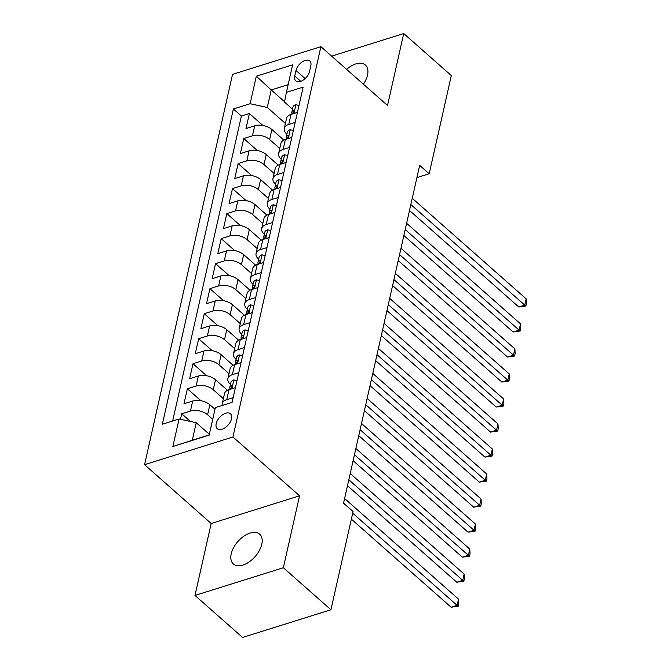 <?xml version="1.0" encoding="UTF-8"?>
<svg xmlns="http://www.w3.org/2000/svg" width="671" height="671" viewBox="0 0 671 671"><rect width="100%" height="100%" fill="white"/><g stroke="black" fill="none" stroke-linecap="round" stroke-linejoin="round"><path stroke-width="1.01" d="M261.782 544.273A19.878 11.449 -48.6 0 0 259.652 534.158A19.878 11.449 -48.6 0 0 243.791 536.23A19.878 11.449 -48.6 0 0 231.21 553.852A19.878 11.449 -48.6 0 0 233.34 563.959A19.878 11.449 -48.6 0 0 249.201 561.895A19.878 11.449 -48.6 0 0 261.782 544.273M363.388 84.177A19.878 11.449 -48.6 0 0 367.507 75.135A19.878 11.449 -48.6 0 0 365.376 65.028A19.878 11.449 -48.6 0 0 346.622 69.365M231.487 418.838A9.939 5.72 -48.6 0 0 230.421 413.789A9.939 5.72 -48.6 0 0 222.487 414.821A9.939 5.72 -48.6 0 0 216.196 423.627A9.939 5.72 -48.6 0 0 217.261 428.685A9.939 5.72 -48.6 0 0 225.196 427.653A9.939 5.72 -48.6 0 0 231.487 418.838M194.984 595.437L283.347 567.741L299.56 495.802L211.189 523.506L194.984 595.437L242.566 637.45L330.937 609.754L353.063 511.545L343.552 503.141L419.669 165.368L429.188 173.772L451.315 75.563L403.732 33.55L331.642 56.146M211.189 523.506L144.575 464.684L232.535 74.364L320.906 46.668L232.946 436.989L144.575 464.684M283.833 140.071L271.889 129.528A12.422 7.004 -167.3 0 0 254.72 125.804L246.005 128.538L249.386 113.525L262.957 125.511M279.748 148.467L269.633 139.543A12.422 7.004 -167.3 0 0 252.464 135.81L243.749 138.545L257.32 150.53M243.749 138.545L240.369 153.558L249.084 150.824A12.422 7.004 -167.3 0 1 266.253 154.556L278.188 165.1M272.552 190.119L260.616 179.576A12.422 7.004 -167.3 0 0 243.447 175.844L234.724 178.578L238.113 163.565L251.684 175.55M266.915 215.139L254.972 204.596A12.422 7.004 -167.3 0 0 237.811 200.864L229.088 203.598L232.476 188.585L246.047 200.57M261.279 240.159L249.335 229.616A12.422 7.004 -167.3 0 0 232.166 225.884L223.451 228.618L226.832 213.604L240.403 225.59M255.634 265.179L243.699 254.636A12.422 7.004 -167.3 0 0 226.53 250.904L217.815 253.638L221.195 238.624L234.766 250.61M249.998 290.199L238.054 279.656A12.422 7.004 -167.3 0 0 220.893 275.924L212.17 278.658L215.559 263.644L229.13 275.63M244.361 315.219L232.418 304.676A12.422 7.004 -167.3 0 0 215.257 300.952L206.534 303.678L209.922 288.664L223.493 300.65M238.725 340.239L226.781 329.696A12.422 7.004 -167.3 0 0 209.612 325.972L200.897 328.698L204.278 313.692L217.849 325.67M233.08 365.259L221.145 354.716A12.422 7.004 -167.3 0 0 203.976 350.992L195.261 353.718L198.641 338.712L212.212 350.69M227.444 390.279L215.5 379.736A12.422 7.004 -167.3 0 0 198.339 376.012L189.616 378.746L193.005 363.732L206.576 375.71M214.988 409.285L209.864 404.756A12.422 7.004 -167.3 0 0 192.694 401.032L183.98 403.766L187.36 388.752L200.939 400.73M238.792 372.631L232.384 374.636A12.422 7.004 12.7 0 0 227.88 378.629A12.422 7.004 12.7 0 0 230.447 384.357L230.48 384.382M244.429 347.612L238.02 349.616A12.422 7.004 12.7 0 0 233.516 353.609A12.422 7.004 12.7 0 0 236.083 359.337L236.117 359.362M250.065 322.592L243.665 324.596A12.422 7.004 12.7 0 0 239.153 328.589A12.422 7.004 12.7 0 0 241.719 334.317L241.753 334.343M255.701 297.572L249.302 299.576A12.422 7.004 12.7 0 0 244.798 303.569A12.422 7.004 12.7 0 0 247.364 309.297L247.389 309.323M261.346 272.552L254.938 274.556A12.422 7.004 12.7 0 0 250.434 278.549A12.422 7.004 12.7 0 0 253.001 284.278L253.034 284.303M266.983 247.532L260.574 249.537A12.422 7.004 12.7 0 0 256.07 253.529A12.422 7.004 12.7 0 0 258.637 259.249L258.671 259.283M272.619 222.512L266.219 224.517A12.422 7.004 12.7 0 0 261.707 228.509A12.422 7.004 12.7 0 0 264.273 234.229L264.307 234.263M278.264 197.492L271.856 199.497A12.422 7.004 12.7 0 0 267.352 203.489A12.422 7.004 12.7 0 0 269.918 209.209L269.943 209.243M283.9 172.464L277.492 174.477A12.422 7.004 12.7 0 0 272.988 178.469A12.422 7.004 12.7 0 0 275.555 184.189L275.588 184.223M289.536 147.444L283.128 149.457A12.422 7.004 12.7 0 0 278.624 153.449A12.422 7.004 12.7 0 0 281.191 159.17L281.224 159.203M295.995 70.514L294.754 76.024A9.629 5.544 -48.6 0 0 295.785 80.914A9.629 5.544 -48.6 0 0 303.468 79.916A9.629 5.544 -48.6 0 0 309.566 71.378L310.807 65.875A9.629 5.544 -48.6 0 0 309.776 60.977A9.629 5.544 -48.6 0 0 302.093 61.984A9.629 5.544 -48.6 0 0 295.995 70.514L305.129 78.582M284.546 101.707L271.227 89.948L267.276 107.461L250.115 103.737L233.391 108.97L162.348 424.231L179.065 418.989L172.866 446.517L209.167 435.135L215.366 407.616L232.091 402.374L303.133 87.113L286.416 92.355L284.479 102.076L292.506 109.155M250.115 103.737L256.314 76.209L292.615 64.835L286.416 92.355M212.732 419.291L207.607 414.77L209.864 404.756M223.359 398.675L213.252 389.742L215.5 379.736M229.004 373.655L218.889 364.722L221.145 354.716M234.64 348.635L224.525 339.702L226.781 329.696M240.277 323.615L230.161 314.682L232.418 304.676M245.913 298.595L235.806 289.662L238.054 279.656M251.558 273.575L241.443 264.642L243.699 254.636M257.194 248.555L247.079 239.622L249.335 229.616M262.831 223.535L252.715 214.603L254.972 204.596M268.467 198.515L258.36 189.583L260.616 179.576M274.112 173.487L263.997 164.563L266.253 154.556M295.173 122.424L288.773 124.437A12.422 7.004 -167.3 0 0 284.269 128.429A12.422 7.004 -167.3 0 0 286.827 134.15L286.861 134.183M249.386 113.525L241.384 116.033L172.657 421.002M207.607 414.77A12.422 7.004 12.7 0 0 190.447 411.038L181.724 413.772L180.482 419.3M187.36 388.752L196.083 386.018A12.422 7.004 12.7 0 1 213.252 389.742M193.005 363.732L201.719 360.998A12.422 7.004 12.7 0 1 218.889 364.722M198.641 338.712L207.356 335.978A12.422 7.004 12.7 0 1 224.525 339.702M204.278 313.692L213.001 310.958A12.422 7.004 12.7 0 1 230.161 314.682M209.922 288.664L218.637 285.938A12.422 7.004 12.7 0 1 235.806 289.662M215.559 263.644L224.273 260.918A12.422 7.004 12.7 0 1 241.443 264.642M221.195 238.624L229.91 235.898A12.422 7.004 12.7 0 1 247.079 239.622M226.832 213.604L235.555 210.87A12.422 7.004 12.7 0 1 252.715 214.603M232.476 188.585L241.191 185.85A12.422 7.004 12.7 0 1 258.36 189.583M238.113 163.565L246.827 160.83A12.422 7.004 12.7 0 1 263.997 164.563M297.429 112.418L291.029 114.422A12.422 7.004 -167.3 0 0 286.517 118.415L284.269 128.429M291.793 137.438L285.385 139.451A12.422 7.004 -167.3 0 0 280.881 143.435L278.624 153.449M286.156 162.457L279.748 164.47A12.422 7.004 -167.3 0 0 275.244 168.455L272.988 178.469M280.512 187.477L274.112 189.49A12.422 7.004 -167.3 0 0 269.608 193.483L267.352 203.489M274.875 212.497L268.475 214.51A12.422 7.004 -167.3 0 0 263.963 218.503L261.707 228.509M269.239 237.517L262.831 239.53A12.422 7.004 -167.3 0 0 258.327 243.523L256.07 253.529M263.602 262.546L257.194 264.55A12.422 7.004 -167.3 0 0 252.69 268.543L250.434 278.549M257.958 287.565L251.558 289.57A12.422 7.004 -167.3 0 0 247.054 293.562L244.798 303.569M252.321 312.585L245.913 314.59A12.422 7.004 -167.3 0 0 241.409 318.582L239.153 328.589M246.685 337.605L240.277 339.61A12.422 7.004 -167.3 0 0 235.773 343.602L233.516 353.609M241.048 362.625L234.64 364.63A12.422 7.004 -167.3 0 0 230.136 368.622L227.88 378.629M235.404 387.645L229.004 389.65A12.422 7.004 -167.3 0 0 224.5 393.642L222.244 403.648A12.422 7.004 12.7 0 1 226.748 399.656L233.147 397.651M285.385 123.447L267.276 107.461M283.347 567.741L330.937 609.754M299.56 495.802L232.946 436.989M320.906 46.668L387.519 105.481L403.732 33.55M416.909 177.614L429.188 173.772M288.153 84.638L271.227 89.948L256.314 76.209M209.352 434.305L196.234 422.722L192.283 440.235L209.209 434.925M241.384 116.033L233.391 108.97M181.724 413.772L190.438 421.463M179.065 418.989L196.234 422.722M222.244 405.46A12.422 7.004 12.7 0 1 222.244 403.648M172.866 446.517L192.283 440.235M298.998 105.464L295.785 104.701A8.228 4.638 -167.3 0 0 292.917 107.31L291.851 112.057A8.228 4.638 -167.3 0 0 291.952 113.642L291.96 113.667M409.503 210.493L518.784 306.991L524.756 305.112L410.845 204.538M526.165 298.863L526.425 303.485L525.863 305.984L524.756 305.112L526.165 298.863L412.254 198.281M291.482 114.28A8.228 4.638 12.7 0 1 292.481 113.223C294.233 111.378 294.46 110.371 293.16 110.22A8.228 4.638 -167.3 0 0 291.851 112.057M293.873 110.17L293.16 110.22L294.049 111.009M525.863 305.984L518.784 306.991M293.361 130.484L290.149 129.721A8.228 4.638 -167.3 0 0 287.28 132.33L286.207 137.077A8.228 4.638 -167.3 0 0 286.316 138.662L286.324 138.687M403.858 235.513L513.147 332.011L519.119 330.132L405.2 229.557M520.528 323.883L520.788 328.505L520.226 331.004L519.119 330.132L520.528 323.883L406.618 223.3M285.846 139.3A8.228 4.638 12.7 0 1 286.844 138.243C288.597 136.398 288.824 135.391 287.515 135.24A8.228 4.638 -167.3 0 0 286.207 137.077M288.228 135.19L287.515 135.24L288.404 136.028M520.226 331.004L513.147 332.011M287.716 155.504L284.504 154.741A8.228 4.638 -167.3 0 0 281.644 157.35L280.57 162.105A8.228 4.638 -167.3 0 0 280.679 163.682L280.688 163.707M398.222 260.533L507.511 357.031L513.474 355.16L399.564 254.577M514.892 348.903L515.152 353.525L514.582 356.024L513.474 355.16L514.892 348.903L400.973 248.32M280.201 164.328A8.228 4.638 12.7 0 1 281.199 163.263C282.961 161.417 283.179 160.411 281.879 160.26A8.228 4.638 -167.3 0 0 280.57 162.105M282.592 160.21L281.879 160.26L282.768 161.048M514.582 356.024L507.511 357.031M282.08 180.524L278.868 179.761A8.228 4.638 -167.3 0 0 275.999 182.369L274.934 187.125A8.228 4.638 -167.3 0 0 275.043 188.702L275.051 188.727M392.585 285.561L501.866 382.051L507.838 380.18L393.927 279.597M509.247 373.923L509.507 378.545L508.945 381.044L507.838 380.18L509.247 373.923L395.336 273.34M274.565 189.348A8.228 4.638 12.7 0 1 275.563 188.283C277.316 186.437 277.542 185.431 276.242 185.288A8.228 4.638 -167.3 0 0 274.934 187.125M276.955 185.23L276.242 185.288L277.131 186.068M508.945 381.044L501.866 382.051M276.444 205.544L273.231 204.781A8.228 4.638 -167.3 0 0 270.363 207.389L269.297 212.145A8.228 4.638 -167.3 0 0 269.398 213.722L269.406 213.747M386.949 310.581L496.23 407.071L502.202 405.2L388.291 304.617M503.611 398.943L503.871 403.565L503.309 406.064L502.202 405.2L503.611 398.943L389.7 298.369M268.928 214.368A8.228 4.638 12.7 0 1 269.927 213.311C271.68 211.457 271.906 210.451 270.606 210.308A8.228 4.638 -167.3 0 0 269.297 212.145M271.319 210.249L270.606 210.308L271.495 211.088M503.309 406.064L496.23 407.071M270.807 230.572L267.595 229.801A8.228 4.638 -167.3 0 0 264.726 232.409L263.653 237.165A8.228 4.638 -167.3 0 0 263.762 238.742L263.77 238.767M381.304 335.601L490.593 432.09L496.565 430.22L382.646 329.637M497.974 423.963L498.234 428.584L497.672 431.084L496.565 430.22L497.974 423.963L384.055 323.388M263.292 239.388A8.228 4.638 12.7 0 1 264.29 238.331C266.043 236.477 266.27 235.479 264.961 235.328A8.228 4.638 -167.3 0 0 263.653 237.165M265.674 235.269L264.961 235.328L265.85 236.108M497.672 431.084L490.593 432.09M265.162 255.592L261.95 254.821A8.228 4.638 -167.3 0 0 259.09 257.429L258.016 262.185A8.228 4.638 -167.3 0 0 258.125 263.762L258.134 263.787M375.668 360.621L484.957 457.11L490.92 455.24L377.01 354.657M492.329 448.983L492.589 453.604L492.028 456.112L490.92 455.24L492.329 448.983L378.419 348.408M257.647 264.408A8.228 4.638 12.7 0 1 258.645 263.351C260.398 261.497 260.625 260.499 259.325 260.348A8.228 4.638 -167.3 0 0 258.016 262.185M260.038 260.289L259.325 260.348L260.214 261.128M492.028 456.112L484.957 457.11M259.526 280.612L256.314 279.841A8.228 4.638 -167.3 0 0 253.445 282.449L252.38 287.205A8.228 4.638 -167.3 0 0 252.489 288.782L252.497 288.807M370.031 385.64L479.312 482.13L485.284 480.26L371.373 379.685M486.693 474.003L486.953 478.624L486.391 481.132L485.284 480.26L486.693 474.003L372.782 373.428M252.011 289.427A8.228 4.638 12.7 0 1 253.009 288.371C254.762 286.517 254.988 285.519 253.688 285.368A8.228 4.638 -167.3 0 0 252.38 287.205M254.401 285.309L253.688 285.368L254.577 286.148M486.391 481.132L479.312 482.13M253.89 305.632L250.677 304.86A8.228 4.638 -167.3 0 0 247.809 307.469L246.735 312.225A8.228 4.638 -167.3 0 0 246.844 313.81L246.853 313.827M364.395 410.66L473.676 507.15L479.648 505.28L365.737 404.705M481.057 499.023L481.317 503.644L480.755 506.152L479.648 505.28L481.057 499.023L367.146 398.448M246.374 314.447A8.228 4.638 12.7 0 1 247.373 313.391C249.126 311.537 249.352 310.539 248.052 310.388A8.228 4.638 -167.3 0 0 246.735 312.225M248.765 310.329L248.052 310.388L248.933 311.168M480.755 506.152L473.676 507.15M248.253 330.652L245.041 329.889A8.228 4.638 -167.3 0 0 242.172 332.489L241.099 337.245A8.228 4.638 -167.3 0 0 241.208 338.83L241.216 338.847M358.75 435.68L468.039 532.17L474.011 530.3L360.092 429.725M475.42 524.043L475.68 528.664L475.11 531.172L474.011 530.3L475.42 524.043L361.501 423.468M240.738 339.467A8.228 4.638 12.7 0 1 241.736 338.41C243.489 336.557 243.716 335.559 242.407 335.408A8.228 4.638 -167.3 0 0 241.099 337.245M243.12 335.349L242.407 335.408L243.296 336.196M475.11 531.172L468.039 532.17M242.608 355.672L239.396 354.909A8.228 4.638 -167.3 0 0 236.536 357.509L235.462 362.265A8.228 4.638 -167.3 0 0 235.571 363.85L235.58 363.867M353.114 460.7L462.394 557.19L468.366 555.32L354.456 454.745M469.775 549.063L470.035 553.692L469.474 556.192L468.366 555.32L469.775 549.063L355.865 448.488M235.093 364.487A8.228 4.638 12.7 0 1 236.091 363.43C237.844 361.577 238.071 360.579 236.771 360.428A8.228 4.638 -167.3 0 0 235.462 362.265M237.484 360.369L236.771 360.428L237.66 361.216M469.474 556.192L462.394 557.19M236.972 380.692L233.76 379.929A8.228 4.638 -167.3 0 0 230.891 382.529L229.826 387.284A8.228 4.638 -167.3 0 0 229.935 388.87L229.935 388.886M347.477 485.72L456.758 582.21L462.73 580.34L348.819 479.765M464.139 574.082L464.399 578.712L463.837 581.212L462.73 580.34L464.139 574.082L350.228 473.508M229.457 389.507A8.228 4.638 12.7 0 1 230.455 388.45C232.208 386.597 232.434 385.599 231.134 385.448A8.228 4.638 -167.3 0 0 229.826 387.284M231.847 385.389L231.134 385.448L232.023 386.236M463.837 581.212L456.758 582.21M351.352 519.144L451.122 607.23L457.094 605.359L352.694 513.189M458.503 599.111L458.763 603.732L458.201 606.232L457.094 605.359L458.503 599.111L344.592 498.528M458.201 606.232L451.122 607.23M269.633 139.543L271.889 129.528M252.464 135.81L254.72 125.804M190.447 411.038L192.694 401.032M196.083 386.018L198.339 376.012M201.719 360.998L203.976 350.992M207.356 335.978L209.612 325.972M213.001 310.958L215.257 300.952M218.637 285.938L220.893 275.924M224.273 260.918L226.53 250.904M229.91 235.898L232.166 225.884M235.555 210.87L237.811 200.864M241.191 185.85L243.447 175.844M246.827 160.83L249.084 150.824M288.773 124.437L291.029 114.422M283.128 149.457L285.385 139.451M277.492 174.477L279.748 164.47M271.856 199.497L274.112 189.49M266.219 224.517L268.475 214.51M260.574 249.537L262.831 239.53M254.938 274.556L257.194 264.55M249.302 299.576L251.558 289.57M243.665 324.596L245.913 314.59M238.02 349.616L240.277 339.61M232.384 374.636L234.64 364.63M226.748 399.656L229.004 389.65M300.776 81.334L294.754 76.024M293.906 113.525L295.886 104.726M288.27 138.545L290.249 129.746M282.634 163.565L284.613 154.766M276.989 188.585L278.977 179.786M271.352 213.604L273.332 204.806M265.716 238.624L267.695 229.826M260.071 263.644L262.059 254.846M254.435 288.664L256.423 279.866M248.798 313.684L250.778 304.886M243.162 338.704L245.141 329.906M237.517 363.732L239.505 354.934M231.881 388.752L233.869 379.954"/></g></svg>

